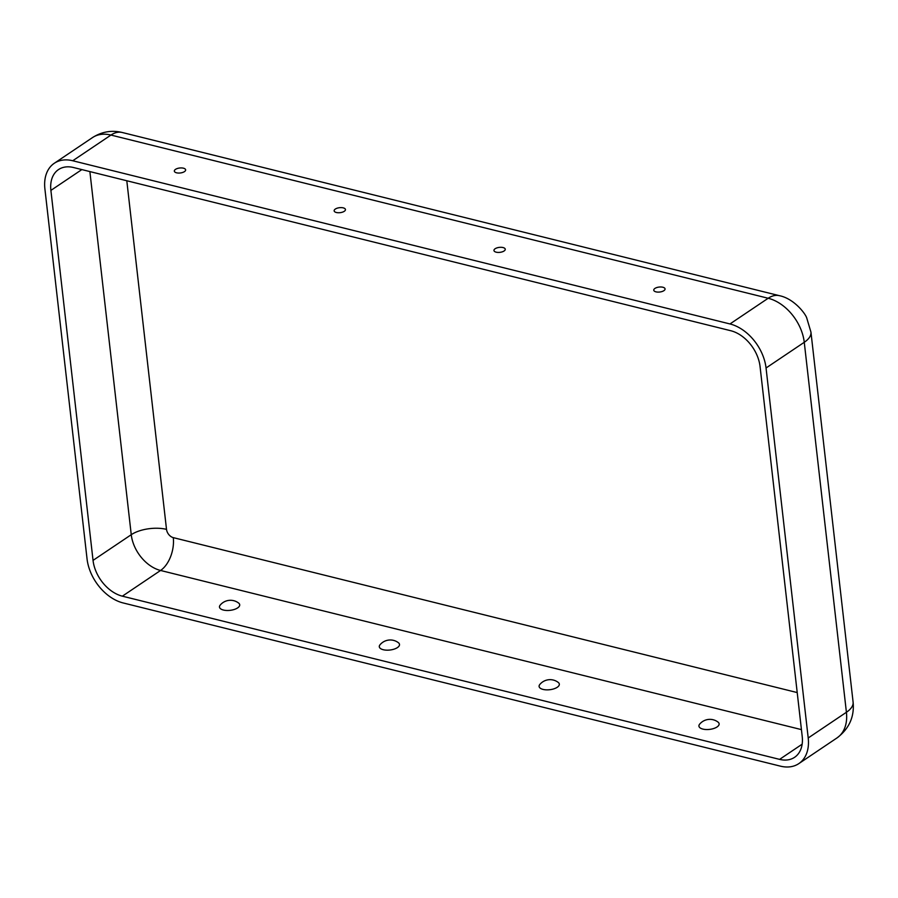 <?xml version="1.0" encoding="UTF-8"?>
<svg xmlns="http://www.w3.org/2000/svg" width="898" height="898" viewBox="0 0 898 898"><rect width="100%" height="100%" fill="white"/><g stroke="black" fill="none" stroke-linecap="round" stroke-linejoin="round"><path stroke-width="1.35" d="M73.524 167.522L730.748 330.722A32.867 22.517 56.1 0 1 760.056 366.507L802.217 736.495A32.867 22.517 -123.9 0 1 794.584 757.317A32.867 22.517 -123.9 0 1 779.587 759.371L122.364 596.171A32.867 22.517 56.1 0 1 93.044 560.386L50.894 190.398A32.867 22.517 -123.9 0 1 58.516 169.576A32.867 22.517 -123.9 0 1 73.524 167.522M183.428 168.184A5.691 2.503 173.5 0 1 185.639 170.092A5.691 2.503 173.5 0 1 180.274 172.977A5.691 2.503 173.5 0 1 174.392 171.372A5.691 2.503 173.5 0 1 177.108 168.588A5.691 2.503 173.5 0 1 183.428 168.184M238.554 602.996A10.17 4.468 173.5 0 1 230.101 610.348A10.17 4.468 173.5 0 1 220.212 605.084A13.38 13.38 0 0 1 238.554 602.996M398.364 642.687A10.17 4.468 173.5 0 1 389.912 650.029A10.17 4.468 173.5 0 1 380.022 644.775A13.38 13.38 0 0 1 398.364 642.687M717.064 726.953A10.17 4.468 -6.5 0 0 717.985 722.059A13.38 13.38 0 0 0 699.654 724.147A10.17 4.468 -6.5 0 0 704.021 729.322A10.17 4.468 -6.5 0 0 717.064 726.953M557.254 687.273A10.17 4.468 -6.5 0 0 558.174 682.368A13.38 13.38 0 0 0 539.833 684.456A10.17 4.468 -6.5 0 0 544.21 689.642A10.17 4.468 -6.5 0 0 557.254 687.273M44.9 188.917L87.05 558.904A40.455 27.715 56.1 0 0 123.127 602.94L780.362 766.14A40.455 27.715 -123.9 0 0 798.816 763.614A40.455 27.715 -123.9 0 0 808.211 737.976L766.05 367.989A40.455 27.715 56.1 0 0 729.973 323.954L72.749 160.753A40.455 27.715 -123.9 0 0 54.284 163.279A40.455 27.715 -123.9 0 0 44.9 188.917M662.859 287.237A5.691 2.503 -6.5 0 0 656.55 287.641A5.691 2.503 -6.5 0 0 653.823 290.436A5.691 2.503 -6.5 0 0 659.704 292.03A5.691 2.503 -6.5 0 0 665.07 289.145A5.691 2.503 -6.5 0 0 662.859 287.237M503.048 247.556A5.691 2.503 -6.5 0 0 496.729 247.96A5.691 2.503 -6.5 0 0 494.012 250.744A5.691 2.503 -6.5 0 0 499.894 252.349A5.691 2.503 -6.5 0 0 505.26 249.464A5.691 2.503 -6.5 0 0 503.048 247.556M343.238 207.865A5.691 2.503 173.5 0 1 345.449 209.773A5.691 2.503 173.5 0 1 340.084 212.669A5.691 2.503 173.5 0 1 334.202 211.064A5.691 2.503 173.5 0 1 336.918 208.28A5.691 2.503 173.5 0 1 343.238 207.865M126.798 180.745L166.512 529.371A7.588 5.197 56.1 0 0 173.28 537.633A25.279 14.682 -76.1 0 1 160.562 570.466A32.867 22.517 56.1 0 1 131.254 534.692L93.044 560.386M801.431 729.614L160.562 570.466L122.364 596.171M853.1 702.113A32.867 14.458 173.5 0 1 846.41 712.282A40.455 27.715 -123.9 0 1 837.026 737.909C849.171 728.693 854.526 716.761 853.1 702.113L810.95 332.125A32.867 14.458 173.5 0 1 804.26 342.295L846.41 712.282L808.211 737.976M802.15 744.195L779.587 759.371M166.512 529.371A25.279 11.124 -6.5 0 0 131.254 534.692L89.879 171.585M810.95 332.125L806.774 318.105C805.618 313.817 794 298.607 779.442 295.689L122.218 132.489A32.867 19.082 103.9 0 0 110.959 135.059L768.183 298.259L729.973 323.954M779.442 295.689A32.867 19.082 103.9 0 0 768.183 298.259A40.455 27.715 56.1 0 1 804.26 342.295L766.05 367.989M72.749 160.753L110.959 135.059A40.455 27.715 -123.9 0 0 92.494 137.585C101.8 131.669 111.711 129.974 122.218 132.489M173.28 537.633L797.211 692.571M81.841 169.587L50.894 190.398M837.026 737.909L798.816 763.614M92.494 137.585L54.284 163.279"/></g></svg>
